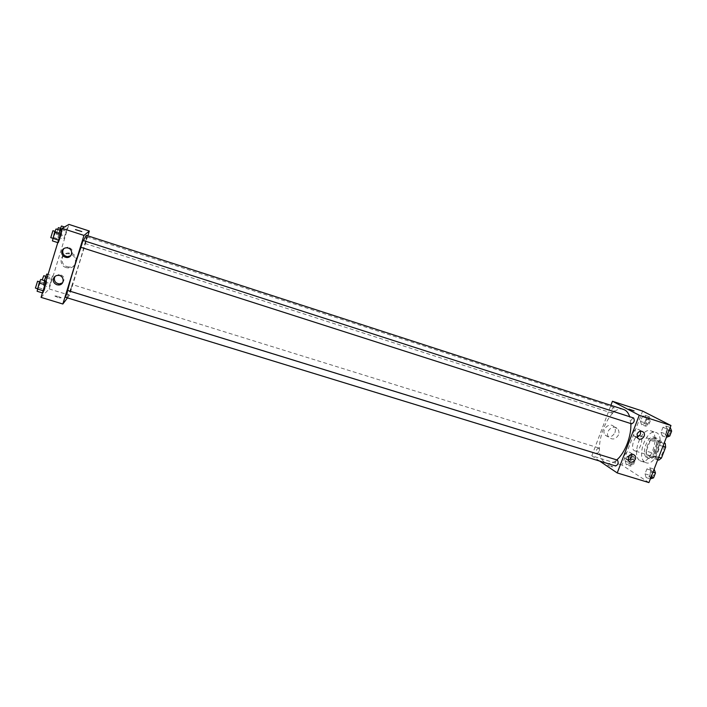 <?xml version="1.0" encoding="UTF-8"?>
<svg xmlns="http://www.w3.org/2000/svg" width="707" height="707" viewBox="0 0 707 707"><rect width="100%" height="100%" fill="white"/><g stroke="black" fill="none" stroke-linecap="round" stroke-linejoin="round"><path stroke-width="0.53" stroke-dasharray="3.54 2.65" d="M634.32 450.651L634.789 450.863C639.711 452.842 644.757 436.838 639.596 435.636C634.957 433.753 629.822 448.388 634.32 450.651M656.414 457.562L656.9 457.783C662.008 459.815 667.019 443.916 661.672 442.653C656.865 440.726 651.739 455.255 656.414 457.562M662.927 446.338L658.827 445.039L658.456 441.292L652.95 438.243L650.396 440.311L646.269 451.048L652.985 453.16L657.112 442.441L659.684 440.381L664.253 442.9M658.818 460.116L653.33 456.872L652.985 453.16M658.827 445.039L654.611 455.962L658.712 457.243M657.74 459.78L652.022 457.995L646.596 454.76L653.33 456.872M652.022 457.995L654.611 455.962M646.269 451.048L646.596 454.76M657.669 451.048C655.256 456.528 652.464 459.02 649.265 458.516C641.974 456.74 648.849 434.938 655.84 437.668C659.233 439.63 659.843 444.093 657.669 451.048M655.955 450.509C658.137 443.545 657.528 439.082 654.143 437.129C647.621 434.513 640.577 454.486 646.887 457.685L647.568 457.986C650.749 458.489 653.551 455.988 655.955 450.509M650.396 440.311L657.112 442.441M658.456 441.292L664.173 443.112M652.95 438.243L659.684 440.381M645.111 462.281L646.145 462.758C656.193 466.797 666.259 434.858 655.716 432.41C646.225 428.628 636 457.535 645.111 462.281M640.021 460.699L641.046 461.167C650.997 465.188 661.08 433.197 650.626 430.775C641.214 427.028 630.98 455.971 640.021 460.699M648.92 482.598L621.983 465.073L642.619 411.076M649.936 467.848L651.129 471.631L649.238 476.536L646.171 477.614L645.005 473.831L646.878 468.971L649.936 467.848L651.129 471.631L649.238 476.536L646.171 477.614L645.005 473.831L646.878 468.971L649.936 467.848L654.116 469.148M662.238 435.963L661.001 432.331L662.892 427.426L666.038 426.1L667.302 429.723L665.393 434.681L662.238 435.963L661.001 432.331L662.892 427.426L666.038 426.1L667.302 429.723L665.393 434.681L662.238 435.963L666.418 437.306M641.603 424.836L640.498 421.399L642.301 416.688L645.226 415.371L646.357 418.8L644.537 423.555L641.603 424.836L640.498 421.399L642.301 416.688L645.226 415.371L646.357 418.8L644.537 423.555L641.603 424.836L645.783 426.18L644.66 422.742L646.463 418.031L649.406 416.723L650.546 420.161L648.726 424.907L645.783 426.18M626.305 464.817L625.262 461.238L627.047 456.572L629.893 455.441L630.962 459.02L629.159 463.721L626.305 464.817L625.262 461.238L627.047 456.572L629.893 455.441L630.962 459.02L629.159 463.721L626.305 464.817L630.476 466.107L629.424 462.528L631.21 457.862L634.064 456.74L635.151 460.319L633.348 465.012L630.476 466.107M628.938 409.123L634.099 410.908M614.931 432.675C615.7 430.395 615.382 428.415 613.968 426.728C609.558 421.46 600.65 429.953 605.21 435.07C608.957 438.013 612.191 437.218 614.931 432.675M599.651 461.079L591.821 455.794L621.983 465.073M591.821 455.794L610.901 405.332M618.554 434.805C615.797 439.383 612.536 440.196 608.762 437.226C604.167 432.074 613.155 423.52 617.591 428.822C619.014 430.51 619.332 432.507 618.554 434.805M611.387 466.761L612.775 466.85C610.221 465.471 608.515 464.888 607.64 465.1L611.387 466.761L607.64 465.1C608.515 464.888 610.229 465.471 612.783 466.85L611.387 466.761M640.383 431.217L639.632 430.059C637.122 428.389 635.019 429.016 633.322 431.95L633.958 435.972L637.007 436.997M631.713 454.248L631.13 453.178C628.62 451.199 626.446 451.746 624.59 454.813L625.006 458.543L628.125 459.833M598.776 448.008L598.599 447.92C596.293 449.263 595.718 451.137 596.885 453.558C599.076 452.436 599.704 450.589 598.776 448.008M633.596 417.97C631.148 419.154 630.458 421.089 631.537 423.785M617.45 460.107C615.108 461.238 614.454 463.165 615.47 465.895M612.006 413.065L612.129 413.118C614.489 411.81 615.108 409.936 613.976 407.497C611.696 408.655 611.042 410.511 612.006 413.065M623.645 409.468C608.047 403.264 590.151 453.806 604.856 462.263L606.721 463.156C609.779 464.039 613.119 462.952 616.76 459.895M630.812 423.564L629.672 416.706M86.227 235.316C88.596 234.821 70.285 293.679 66.962 297.267L67.686 290.489M80.978 247.309L83.514 240.574M72.291 284.594L70.276 291.054L72.291 284.594M83.019 240.415L80.89 247.264M67.598 290.462L65.477 297.249M84.999 243.429L87.023 236.916L84.999 243.429M67.474 297.894L69.516 295.199L87.836 235.838M52.504 275.854L49.075 287.069L52.504 275.854L49.075 287.069L52.504 275.854L48.058 274.466M67.183 227.866L63.71 239.205L67.183 227.866L63.71 239.205L67.183 227.866L64.478 226.991M62.136 230.933L58.495 242.846L60.678 234.256L62.136 230.933L58.495 242.846L61.765 233.566L62.136 230.933L61.421 230.703M41.059 297.373L49.19 288.951L68.941 224.402M43.145 293.113L46.742 281.342L44.665 289.543L43.145 293.113L46.742 281.342L43.145 293.113L42.429 292.901M70.7 255.784C73.82 251.798 72.865 248.899 67.854 247.079L63.913 248.511M62.587 282.818C65.406 278.664 64.266 275.854 59.176 274.378L55.155 276.287M67.174 266.698L69.33 267.052C78.574 267.617 78.645 253.177 69.374 252.991C61.111 252.152 59.141 264.568 67.174 266.698M49.19 288.951L69.516 295.199M54.925 295.977L55.031 296.198C58.257 297.656 60.325 298.16 61.235 297.727C58.84 296.542 56.737 295.959 54.925 295.977C56.737 295.959 58.84 296.542 61.235 297.727C60.325 298.16 58.257 297.656 55.04 296.198L54.925 295.977M66.255 267.626C58.142 265.47 60.122 252.938 68.464 253.786C77.832 253.981 77.761 268.545 68.429 267.98L66.255 267.626M81.782 231.543L75.481 229.607M44.347 280.599L43.339 285.301L44.788 281.934L46.768 274.069M44.064 282.924L46.088 276.428L44.064 282.924M46.998 277.939L51.081 279.203M43.595 283.065L49.357 284.841M43.339 285.301L49.075 287.069M44.788 281.934L50.497 283.693M46.494 276.34L52.203 278.116M43.79 275.712L42.173 279.928M59.733 230.155L57.965 237.366L59.361 234.194L61.438 226.001M58.699 234.963L60.722 228.405L58.699 234.963M61.73 229.695L65.822 231.021M58.301 234.857L64.072 236.712M57.965 237.366L63.71 239.205M59.361 234.194L65.079 236.041M61.085 228.547L66.803 230.394M58.425 227.654L56.392 234.22L57.594 229.457M37.109 291.266L40.449 281.837L40.697 279.468M37.86 288.774L39.99 281.943L37.86 288.774M46.026 281.121L46.742 281.342M38.664 287.705L44.665 289.543M40.449 281.837L46.459 283.684M37.568 281.2L35.447 288.032M52.442 240.91L55.747 231.631L56.083 228.971M53.211 238.392L55.34 231.489L53.211 238.392L52.769 238.268M57.78 242.616L58.495 242.846M53.935 237.57L59.954 239.496M55.747 231.631L61.765 233.566M52.919 230.712L50.789 237.614M631.236 464.128L631.431 464.216C633.843 462.926 634.409 461.07 633.127 458.64C630.847 459.7 630.22 461.53 631.236 464.128M629.893 455.441L634.064 456.74M630.962 459.02L635.151 460.319M629.159 463.721L633.348 465.012M625.262 461.238L629.424 462.528M627.047 456.572L631.21 457.862M631.254 464.128L631.448 464.225C633.852 462.935 634.418 461.07 633.136 458.64C630.856 459.709 630.229 461.538 631.254 464.128M646.543 424.182L646.675 424.235C649.15 422.98 649.76 421.125 648.513 418.677C646.136 419.781 645.482 421.611 646.543 424.182L646.693 424.244C649.159 422.989 649.777 421.133 648.531 418.677C646.154 419.781 645.491 421.619 646.56 424.182M645.226 415.371L649.406 416.723M646.357 418.8L650.546 420.161M644.537 423.555L648.726 424.907M640.498 421.399L644.66 422.742M642.301 416.688L646.463 418.031M650.502 478.939L649.318 475.157L651.191 470.305L654.267 469.192M651.297 476.88L651.518 476.986C654.108 475.661 654.691 473.717 653.259 471.154C650.811 472.232 650.157 474.141 651.297 476.88M651.129 471.631L652.941 472.188M649.238 476.536L651.05 477.092M646.171 477.614L650.352 478.895M645.005 473.831L649.318 475.157M646.878 468.971L651.191 470.305M651.306 476.889L651.527 476.986C654.116 475.661 654.7 473.717 653.268 471.162C650.829 472.241 650.175 474.15 651.306 476.889M666.56 437.35L665.314 433.718L667.205 428.813L670.369 427.496M667.364 435.273L667.514 435.335C670.174 434.045 670.81 432.11 669.423 429.529C666.869 430.643 666.18 432.56 667.364 435.273L667.532 435.335C670.192 434.054 670.828 432.118 669.441 429.529C666.878 430.651 666.197 432.569 667.381 435.273M666.038 426.1L670.227 427.452M667.302 429.723L669.122 430.307M665.393 434.681L667.205 435.265M661.001 432.331L665.314 433.718M662.892 427.426L667.205 428.813M661.672 442.653L639.596 435.636M656.9 457.783L634.789 450.863M647.568 457.986L649.265 458.516M654.143 437.129L655.84 437.668M641.046 461.167L646.145 462.758M650.626 430.775L655.716 432.41M605.21 435.07L608.762 437.226M613.968 426.728L617.591 428.822M641.788 431.252L639.632 430.059M637.687 438.11L633.958 435.972M632.951 454.292L631.13 453.178M628.656 460.849L625.006 458.543M66.617 297.523L606.721 463.156M598.599 447.92L72.326 284.567M596.885 453.558L70.276 291.054M84.973 243.438L612.129 413.118M87.023 236.916L613.976 407.497M66.944 247.821L67.854 247.079M58.186 275.359L59.176 274.378M69.374 252.991L68.464 253.786M69.33 267.052L68.429 267.98M41.713 282.234L44.02 282.95M56.366 234.229L58.672 234.971"/><path stroke-width="1.06" d="M664.253 442.9L665.26 443.457L665.641 447.204L661.425 458.101L658.818 460.116L657.74 459.78M658.712 457.243L661.425 458.101M662.927 446.338L665.641 447.204M664.173 443.112L665.26 443.457M610.901 405.332L612.448 401.258L642.619 411.076L670.97 425.517L648.92 482.598L617.22 472.939L599.651 461.079M634.099 410.9L628.938 409.123M612.448 401.258L639.252 415.248L670.97 425.517M637.051 434.054C638.766 431.093 640.887 430.466 643.405 432.145C646.94 435.441 640.825 441.813 637.687 438.11L637.051 434.054M628.24 457.093C630.105 454 632.305 453.452 634.824 455.441C637.997 459.064 631.404 464.844 628.656 460.849L628.24 457.093M639.252 415.248L617.22 472.939M637.007 436.997C639.888 436.06 641.01 434.133 640.383 431.217M628.125 459.833C630.998 459.011 632.191 457.155 631.713 454.248M631.537 423.785L631.678 423.847C634.223 422.503 634.868 420.541 633.596 417.97L83.019 240.415L80.863 247.273L631.678 423.847M615.47 465.895L615.682 465.993C618.165 464.614 618.758 462.652 617.45 460.107L67.598 290.462L65.442 297.276L615.682 465.993M616.76 459.895C624.917 453.187 631.598 435.972 630.812 423.564M629.672 416.706C628.382 412.8 626.375 410.387 623.645 409.468L86.227 235.316L83.514 240.574M67.686 290.489C70.064 280.511 76.383 259.973 80.978 247.309M62.843 304.01L83.983 235.422L62.136 228.352L41.059 297.373L62.843 304.01L67.474 297.894M87.836 235.838L89.321 231.03L83.983 235.422M68.128 248.051C73.669 249.562 72.282 258.09 66.608 257.498C62.932 256.765 61.359 254.635 61.863 251.118C62.729 248.873 64.417 247.768 66.944 247.821L68.128 248.051M56.878 284.744C54.024 283.569 52.875 281.536 53.432 278.673C54.218 276.561 55.809 275.456 58.186 275.359C64.593 275.244 64.885 285.195 58.478 284.983L56.878 284.744M89.321 231.03L68.941 224.402L62.136 228.352M63.913 248.511L62.826 250.349C62.322 253.84 63.886 255.943 67.519 256.676L70.7 255.784M55.155 276.287L54.466 277.657C53.988 281.271 55.659 283.357 59.468 283.914L62.587 282.818M81.782 231.543L75.481 229.607M48.058 274.466L46.768 274.069L44.347 280.599M45.31 277.418L46.998 277.939M42.173 279.928L43.79 275.712L45.787 276.331M64.478 226.991L61.438 226.001L59.733 230.155M60.042 229.148L61.73 229.695M57.594 229.457L58.425 227.654L60.413 228.299M46.026 281.121L40.697 279.468L39.141 283.021L37.109 291.266L42.429 292.901M39.141 283.021L44.903 284.797M37.338 288.951L43.092 290.718M35.447 288.032L37.568 281.2L39.654 281.846M61.421 230.703L56.083 228.971L54.589 232.294L52.442 240.91L57.78 242.616M54.589 232.294L60.369 234.158M52.76 238.294L58.54 240.15M50.789 237.614L52.919 230.712L55.005 231.383M654.116 469.148L655.477 472.965L653.577 477.861L650.352 478.895M652.941 472.188L655.477 472.965M651.05 477.092L653.577 477.861M670.227 427.452L671.65 431.129L669.741 436.069L666.418 437.306M669.122 430.307L671.65 431.129M667.205 435.265L669.741 436.069M643.405 432.145L641.788 431.252M634.824 455.441L632.951 454.292M66.608 257.498L67.519 256.676M58.478 284.983L59.468 283.914M35.385 288.058L37.418 288.686M50.754 237.623L52.769 238.268"/></g></svg>
